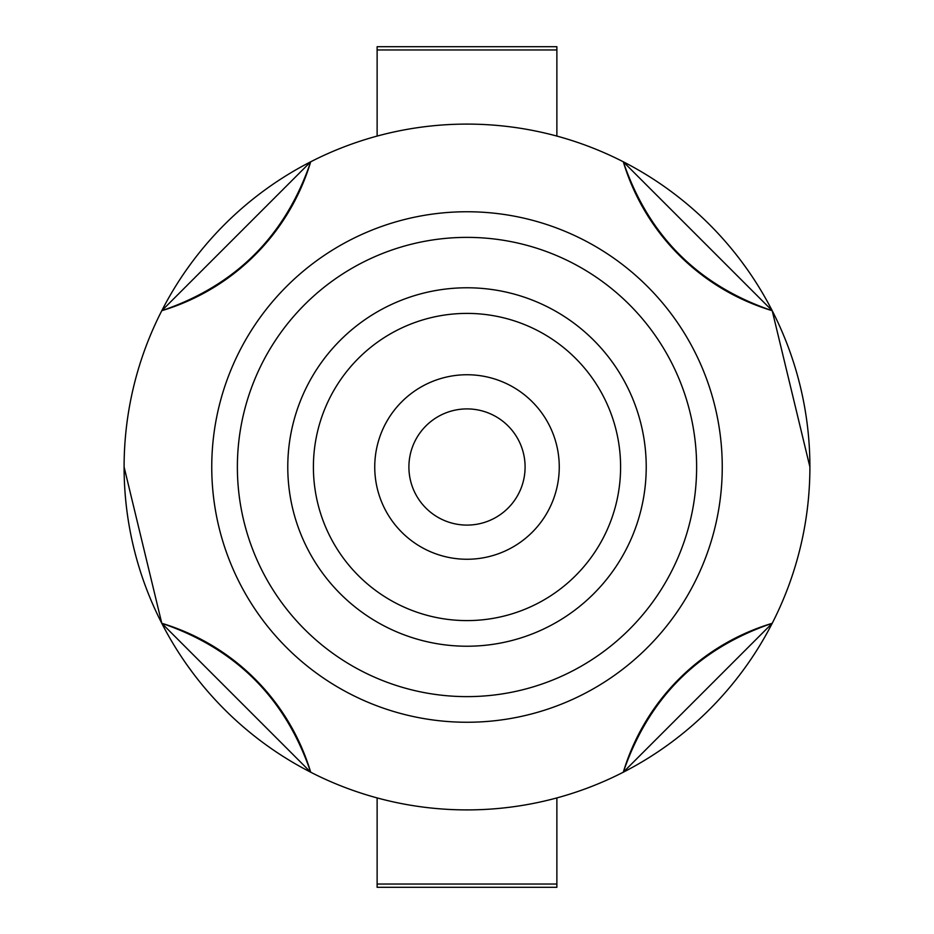 <?xml version="1.0" encoding="UTF-8"?>
<svg xmlns="http://www.w3.org/2000/svg" width="934" height="934" viewBox="0 0 934 934"><rect width="100%" height="100%" fill="white"/><g stroke="black" fill="none" stroke-linecap="round" stroke-linejoin="round"><path stroke-width="1.4" d="M467 374.744A92.256 92.256 0 0 1 559.256 467A92.256 92.256 0 0 1 467 559.256A92.256 92.256 0 0 1 374.744 467A92.256 92.256 0 0 1 467 374.744A92.256 92.256 0 0 0 374.744 467A92.256 92.256 0 0 0 467 559.256M467 287.777A179.223 179.223 0 0 1 646.223 467A179.223 179.223 0 0 1 467 646.223A179.223 179.223 0 0 1 287.777 467A179.223 179.223 0 0 1 467 287.777A179.223 179.223 0 0 0 287.777 467A179.223 179.223 0 0 0 467 646.223M467 211.749A255.251 255.251 0 0 1 722.251 467A255.251 255.251 0 0 1 467 722.251A255.251 255.251 0 0 1 211.749 467A255.251 255.251 0 0 1 467 211.749A255.251 255.251 0 0 0 211.749 467A255.251 255.251 0 0 0 467 722.251M623.305 772.208A342.906 342.906 0 0 1 310.695 772.208L161.792 623.305A342.906 342.906 0 0 1 161.792 310.695L310.695 161.792A342.906 342.906 0 0 0 161.792 310.695C235.812 285.454 285.442 235.823 310.695 161.792A342.906 342.906 0 0 1 623.305 161.792C648.546 235.812 698.177 285.442 772.208 310.695A342.906 342.906 0 0 1 772.208 623.305C698.188 648.546 648.558 698.177 623.305 772.208A342.906 342.906 0 0 0 772.208 623.305L623.305 772.208A342.906 342.906 0 0 0 772.208 623.305A222.105 222.105 0 0 0 623.305 772.208A222.105 222.105 0 0 1 772.208 623.305M772.208 310.695A222.105 222.105 0 0 1 623.305 161.792A222.105 222.105 0 0 0 772.208 310.695A342.906 342.906 0 0 0 623.305 161.792L772.208 310.695L809.906 467M190.291 264.485L186.718 269.459M746.943 268.969L741.561 261.578M743.709 669.515L747.282 664.541M124.094 467L161.792 623.305A342.906 342.906 0 0 0 310.695 772.208C285.454 698.188 235.823 648.558 161.792 623.305A342.906 342.906 0 0 0 310.695 772.208A222.105 222.105 0 0 0 161.792 623.305A222.105 222.105 0 0 1 310.695 772.208M187.057 665.031L192.439 672.422M161.792 310.695A222.105 222.105 0 0 0 310.695 161.792A222.105 222.105 0 0 1 161.792 310.695M377.126 797.916L377.126 887.3L556.874 887.3L556.874 884.031L377.126 884.031M556.874 797.916L556.874 884.031M556.874 136.084L556.874 46.7L377.126 46.7L377.126 136.084M467 408.905A58.095 58.095 0 0 1 525.095 467A58.095 58.095 0 0 1 467 525.095A58.095 58.095 0 0 1 408.905 467A58.095 58.095 0 0 1 467 408.905M467 313.404A153.596 153.596 0 0 1 620.596 467A153.596 153.596 0 0 1 467 620.596A153.596 153.596 0 0 1 313.404 467A153.596 153.596 0 0 1 467 313.404M467 237.376A229.624 229.624 0 0 1 696.624 467A229.624 229.624 0 0 1 467 696.624A229.624 229.624 0 0 1 237.376 467A229.624 229.624 0 0 1 467 237.376M556.874 49.969L377.126 49.969"/></g></svg>
